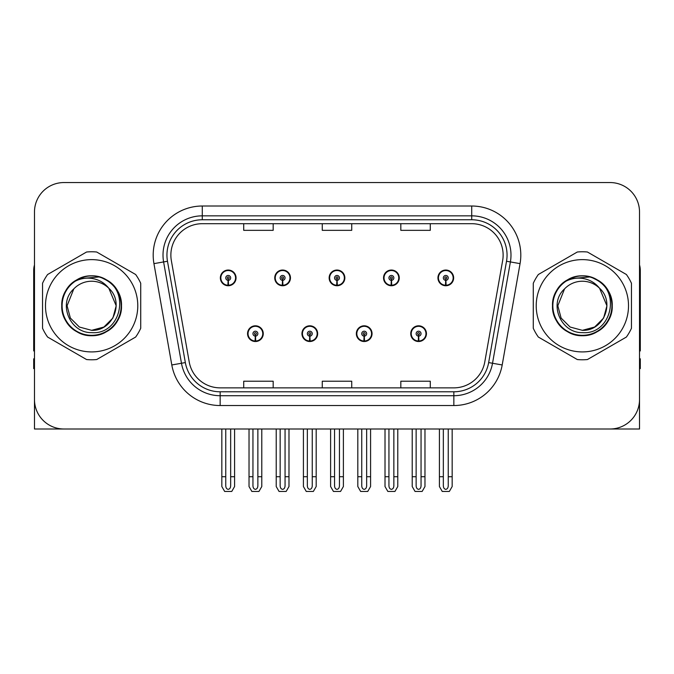 <?xml version="1.0" encoding="UTF-8"?>
<svg xmlns="http://www.w3.org/2000/svg" width="674" height="674" viewBox="0 0 674 674"><rect width="100%" height="100%" fill="white"/><g stroke="black" fill="none" stroke-linecap="round" stroke-linejoin="round"><path stroke-width="1.01" d="M247.552 333.664A7.852 7.852 0 0 0 255.404 341.516A7.852 7.852 0 0 0 263.264 333.664A7.852 7.852 0 0 0 255.404 325.803A7.852 7.852 0 0 0 247.552 333.664M301.944 333.664A7.852 7.852 0 0 0 309.804 341.516A7.852 7.852 0 0 0 317.656 333.664A7.852 7.852 0 0 0 309.804 325.803A7.852 7.852 0 0 0 301.944 333.664M356.344 333.664A7.852 7.852 0 0 0 364.196 341.516A7.852 7.852 0 0 0 372.056 333.664A7.852 7.852 0 0 0 364.196 325.803A7.852 7.852 0 0 0 356.344 333.664M383.54 277.89A7.852 7.852 0 0 0 391.392 285.742A7.852 7.852 0 0 0 399.252 277.89A7.852 7.852 0 0 0 391.392 270.038A7.852 7.852 0 0 0 383.54 277.89M329.148 277.89A7.852 7.852 0 0 0 337 285.742A7.852 7.852 0 0 0 344.852 277.89A7.852 7.852 0 0 0 337 270.038A7.852 7.852 0 0 0 329.148 277.89M274.748 277.89A7.852 7.852 0 0 0 282.608 285.742A7.852 7.852 0 0 0 290.46 277.89A7.852 7.852 0 0 0 282.608 270.038A7.852 7.852 0 0 0 274.748 277.89M220.356 277.89A7.852 7.852 0 0 0 228.208 285.742A7.852 7.852 0 0 0 236.06 277.89A7.852 7.852 0 0 0 228.208 270.038A7.852 7.852 0 0 0 220.356 277.89M410.736 333.664A7.852 7.852 0 0 0 418.596 341.516A7.852 7.852 0 0 0 426.448 333.664A7.852 7.852 0 0 0 418.596 325.803A7.852 7.852 0 0 0 410.736 333.664M437.94 277.89A7.852 7.852 0 0 0 445.792 285.742A7.852 7.852 0 0 0 453.644 277.89A7.852 7.852 0 0 0 445.792 270.038A7.852 7.852 0 0 0 437.94 277.89M550.953 429.001L639.516 429.001L639.516 212.007A29.454 29.454 0 0 0 610.054 182.553L63.946 182.553A29.454 29.454 0 0 0 34.484 212.007L34.484 429.001L123.047 429.001M170.867 255.109A31.417 31.417 0 0 1 202.284 223.692L471.716 223.692A31.417 31.417 0 0 1 502.652 260.568L484.791 361.896A31.417 31.417 0 0 1 453.846 387.862L220.154 387.862A31.417 31.417 0 0 1 189.209 361.896L171.348 260.568A31.417 31.417 0 0 1 170.867 255.109M166.941 255.109A35.351 35.351 0 0 0 167.481 261.251L185.342 362.578A35.351 35.351 0 0 0 220.154 391.788L453.846 391.788A35.351 35.351 0 0 0 488.658 362.578L506.519 261.251A35.351 35.351 0 0 0 471.716 219.766L202.284 219.766A35.351 35.351 0 0 0 166.941 255.109M153.942 263.635A49.092 49.092 0 0 1 202.284 206.017L471.716 206.017A49.092 49.092 0 0 1 520.058 263.635L502.197 364.963A49.092 49.092 0 0 1 453.846 405.537L220.154 405.537A49.092 49.092 0 0 1 171.803 364.963L153.942 263.635L163.605 261.933A39.277 39.277 0 0 1 202.284 215.84L471.716 215.84A39.277 39.277 0 0 1 510.395 261.933L492.526 363.261A39.277 39.277 0 0 1 453.846 395.714L220.154 395.714A39.277 39.277 0 0 1 181.475 363.261L163.605 261.933A39.277 39.277 0 0 1 163.015 255.109M610.054 182.553L63.946 182.553M34.484 212.007L34.484 399.547A29.454 29.454 0 0 0 63.946 429.001L610.054 429.001A29.454 29.454 0 0 0 639.516 399.547L639.516 212.007M322.273 223.692L322.273 230.339L351.727 230.339L351.727 223.692M243.718 223.692L243.718 230.339L273.181 230.339L273.181 223.692M400.819 223.692L400.819 230.339L430.282 230.339L430.282 223.692M351.727 387.862L351.727 381.214L322.273 381.214L322.273 387.862M273.181 387.862L273.181 381.214L243.718 381.214L243.718 387.862M430.282 387.862L430.282 381.214L400.819 381.214L400.819 387.862M421.048 429.001L421.048 485.836C420.896 487.951 420.071 489.122 418.596 489.341C417.113 489.122 416.296 487.951 416.136 485.836L416.136 476.72L412.21 476.72L412.21 486.535L415.049 491.447L422.143 491.447L424.974 486.535L424.974 429.001M418.487 336.115L418.276 341.019A7.363 7.363 0 0 1 411.233 333.664A7.363 7.363 0 0 1 418.596 326.3A7.363 7.363 0 0 1 425.96 333.664A7.363 7.363 0 0 1 418.916 341.019L418.697 336.115A2.452 2.452 0 0 0 421.048 333.664A2.452 2.452 0 0 0 418.596 331.204A2.452 2.452 0 0 0 416.136 333.664A2.452 2.452 0 0 0 418.487 336.115L418.554 334.641A0.986 0.986 0 0 1 417.61 333.664A0.986 0.986 0 0 1 418.596 332.678A0.986 0.986 0 0 1 419.573 333.664A0.986 0.986 0 0 1 418.638 334.641L418.697 336.115M426.195 335.627L425.69 335.627M425.69 331.701L426.195 331.701M411.494 335.627L410.988 335.627M410.988 331.701L411.494 331.701M412.21 429.001L412.21 476.72M416.136 429.001L416.136 476.72M421.048 476.72L424.974 476.72M448.244 429.001L448.244 485.836C448.092 487.951 447.275 489.122 445.792 489.341C444.309 489.122 443.492 487.951 443.34 485.836L443.34 476.72L439.406 476.72L439.406 486.535L442.245 491.447L449.339 491.447L452.17 486.535L452.17 429.001M445.683 280.342L445.472 285.245A7.363 7.363 0 0 1 438.429 277.89A7.363 7.363 0 0 1 445.792 270.527A7.363 7.363 0 0 1 453.155 277.89A7.363 7.363 0 0 1 446.112 285.245L445.902 280.342A2.452 2.452 0 0 0 448.244 277.89A2.452 2.452 0 0 0 445.792 275.439A2.452 2.452 0 0 0 443.34 277.89A2.452 2.452 0 0 0 445.683 280.342L445.75 278.876A0.986 0.986 0 0 1 444.806 277.89A0.986 0.986 0 0 1 445.792 276.913A0.986 0.986 0 0 1 446.769 277.89A0.986 0.986 0 0 1 445.834 278.876L445.902 280.342M453.4 279.853L452.886 279.853M452.886 275.927L453.4 275.927M438.69 279.853L438.184 279.853M438.184 275.927L438.69 275.927M439.406 429.001L439.406 476.72M443.34 429.001L443.34 476.72M448.244 476.72L452.17 476.72M366.656 429.001L366.656 485.836C366.496 487.951 365.679 489.122 364.196 489.341C362.722 489.122 361.896 487.951 361.744 485.836L361.744 476.72L357.818 476.72L357.818 486.535L360.649 491.447L367.743 491.447L370.582 486.535L370.582 429.001M364.095 336.115L363.876 341.019A7.363 7.363 0 0 1 356.832 333.664A7.363 7.363 0 0 1 364.196 326.3A7.363 7.363 0 0 1 371.559 333.664A7.363 7.363 0 0 1 364.516 341.019L364.305 336.115A2.452 2.452 0 0 0 366.656 333.664A2.452 2.452 0 0 0 364.196 331.204A2.452 2.452 0 0 0 361.744 333.664A2.452 2.452 0 0 0 364.095 336.115L364.154 334.641A0.986 0.986 0 0 1 363.219 333.664A0.986 0.986 0 0 1 364.196 332.678A0.986 0.986 0 0 1 365.182 333.664A0.986 0.986 0 0 1 364.238 334.641L364.305 336.115M371.804 335.627L371.298 335.627M371.298 331.701L371.804 331.701M357.102 335.627L356.588 335.627M356.588 331.701L357.102 331.701M357.818 429.001L357.818 476.72M361.744 429.001L361.744 476.72M366.656 476.72L370.582 476.72M312.256 429.001L312.256 485.836C312.104 487.951 311.278 489.122 309.804 489.341C308.321 489.122 307.504 487.951 307.344 485.836L307.344 476.72L303.418 476.72L303.418 486.535L306.257 491.447L313.351 491.447L316.182 486.535L316.182 429.001M309.695 336.115L309.484 341.019A7.363 7.363 0 0 1 302.441 333.664A7.363 7.363 0 0 1 309.804 326.3A7.363 7.363 0 0 1 317.168 333.664A7.363 7.363 0 0 1 310.124 341.019L309.905 336.115A2.452 2.452 0 0 0 312.256 333.664A2.452 2.452 0 0 0 309.804 331.204A2.452 2.452 0 0 0 307.344 333.664A2.452 2.452 0 0 0 309.695 336.115L309.762 334.641A0.986 0.986 0 0 1 308.818 333.664A0.986 0.986 0 0 1 309.804 332.678A0.986 0.986 0 0 1 310.781 333.664A0.986 0.986 0 0 1 309.846 334.641L309.905 336.115M317.412 335.627L316.898 335.627M316.898 331.701L317.412 331.701M302.702 335.627L302.196 335.627M302.196 331.701L302.702 331.701M303.418 429.001L303.418 476.72M307.344 429.001L307.344 476.72M312.256 476.72L316.182 476.72M257.864 429.001L257.864 485.836C257.704 487.951 256.887 489.122 255.404 489.341C253.929 489.122 253.104 487.951 252.952 485.836L252.952 476.72L249.026 476.72L249.026 486.535L251.857 491.447L258.951 491.447L261.79 486.535L261.79 429.001M255.303 336.115L255.084 341.019A7.363 7.363 0 0 1 248.04 333.664A7.363 7.363 0 0 1 255.404 326.3A7.363 7.363 0 0 1 262.767 333.664A7.363 7.363 0 0 1 255.724 341.019L255.513 336.115A2.452 2.452 0 0 0 257.864 333.664A2.452 2.452 0 0 0 255.404 331.204A2.452 2.452 0 0 0 252.952 333.664A2.452 2.452 0 0 0 255.303 336.115L255.362 334.641A0.986 0.986 0 0 1 254.427 333.664A0.986 0.986 0 0 1 255.404 332.678A0.986 0.986 0 0 1 256.39 333.664A0.986 0.986 0 0 1 255.446 334.641L255.513 336.115M263.012 335.627L262.506 335.627M262.506 331.701L263.012 331.701M248.31 335.627L247.805 335.627M247.805 331.701L248.31 331.701M249.026 429.001L249.026 476.72M252.952 429.001L252.952 476.72M257.864 476.72L261.79 476.72M393.852 429.001L393.852 485.836C393.692 487.951 392.875 489.122 391.392 489.341C389.917 489.122 389.1 487.951 388.94 485.836L388.94 476.72L385.014 476.72L385.014 486.535L387.845 491.447L394.947 491.447L397.778 486.535L397.778 429.001M391.291 280.342L391.072 285.245A7.363 7.363 0 0 1 384.028 277.89A7.363 7.363 0 0 1 391.392 270.527A7.363 7.363 0 0 1 398.764 277.89A7.363 7.363 0 0 1 391.72 285.245L391.501 280.342A2.452 2.452 0 0 0 393.852 277.89A2.452 2.452 0 0 0 391.392 275.439A2.452 2.452 0 0 0 388.94 277.89A2.452 2.452 0 0 0 391.291 280.342L391.35 278.876A0.986 0.986 0 0 1 390.414 277.89A0.986 0.986 0 0 1 391.392 276.913A0.986 0.986 0 0 1 392.378 277.89A0.986 0.986 0 0 1 391.442 278.876L391.501 280.342M399 279.853L398.494 279.853M398.494 275.927L399 275.927M384.298 279.853L383.792 279.853M383.792 275.927L384.298 275.927M385.014 429.001L385.014 476.72M388.94 429.001L388.94 476.72M393.852 476.72L397.778 476.72M339.452 429.001L339.452 485.836C339.3 487.951 338.483 489.122 337 489.341C335.517 489.122 334.7 487.951 334.548 485.836L334.548 476.72L330.614 476.72L330.614 486.535L333.453 491.447L340.547 491.447L343.386 486.535L343.386 429.001M336.89 280.342L336.68 285.245A7.363 7.363 0 0 1 329.637 277.89A7.363 7.363 0 0 1 337 270.527A7.363 7.363 0 0 1 344.363 277.89A7.363 7.363 0 0 1 337.32 285.245L337.11 280.342A2.452 2.452 0 0 0 339.452 277.89A2.452 2.452 0 0 0 337 275.439A2.452 2.452 0 0 0 334.548 277.89A2.452 2.452 0 0 0 336.89 280.342L336.958 278.876A0.986 0.986 0 0 1 336.014 277.89A0.986 0.986 0 0 1 337 276.913A0.986 0.986 0 0 1 337.986 277.89A0.986 0.986 0 0 1 337.042 278.876L337.11 280.342M344.608 279.853L344.094 279.853M344.094 275.927L344.608 275.927M329.906 279.853L329.392 279.853M329.392 275.927L329.906 275.927M330.614 429.001L330.614 476.72M334.548 429.001L334.548 476.72M339.452 476.72L343.386 476.72M285.06 429.001L285.06 485.836C284.9 487.951 284.083 489.122 282.608 489.341C281.125 489.122 280.308 487.951 280.148 485.836L280.148 476.72L276.222 476.72L276.222 486.535L279.053 491.447L286.155 491.447L288.986 486.535L288.986 429.001M282.499 280.342L282.28 285.245A7.363 7.363 0 0 1 275.236 277.89A7.363 7.363 0 0 1 282.608 270.527A7.363 7.363 0 0 1 289.972 277.89A7.363 7.363 0 0 1 282.928 285.245L282.709 280.342A2.452 2.452 0 0 0 285.06 277.89A2.452 2.452 0 0 0 282.608 275.439A2.452 2.452 0 0 0 280.148 277.89A2.452 2.452 0 0 0 282.499 280.342L282.558 278.876A0.986 0.986 0 0 1 281.622 277.89A0.986 0.986 0 0 1 282.608 276.913A0.986 0.986 0 0 1 283.586 277.89A0.986 0.986 0 0 1 282.65 278.876L282.709 280.342M290.208 279.853L289.702 279.853M289.702 275.927L290.208 275.927M275.506 279.853L275 279.853M275 275.927L275.506 275.927M276.222 429.001L276.222 476.72M280.148 429.001L280.148 476.72M285.06 476.72L288.986 476.72M230.66 429.001L230.66 485.836C230.508 487.951 229.691 489.122 228.208 489.341C226.725 489.122 225.908 487.951 225.756 485.836L225.756 476.72L221.83 476.72L221.83 486.535L224.661 491.447L231.755 491.447L234.594 486.535L234.594 429.001M228.098 280.342L227.888 285.245A7.363 7.363 0 0 1 220.845 277.89A7.363 7.363 0 0 1 228.208 270.527A7.363 7.363 0 0 1 235.571 277.89A7.363 7.363 0 0 1 228.528 285.245L228.317 280.342A2.452 2.452 0 0 0 230.66 277.89A2.452 2.452 0 0 0 228.208 275.439A2.452 2.452 0 0 0 225.756 277.89A2.452 2.452 0 0 0 228.098 280.342L228.166 278.876A0.986 0.986 0 0 1 227.231 277.89A0.986 0.986 0 0 1 228.208 276.913A0.986 0.986 0 0 1 229.194 277.89A0.986 0.986 0 0 1 228.25 278.876L228.317 280.342M235.816 279.853L235.31 279.853M235.31 275.927L235.816 275.927M221.114 279.853L220.6 279.853M220.6 275.927L221.114 275.927M221.83 429.001L221.83 476.72M225.756 429.001L225.756 476.72M230.66 476.72L234.594 476.72M34.484 368.619L33.7 368.619L33.7 358.795L34.484 358.795M34.484 350.893A19.639 19.639 0 0 0 33.7 350.943L33.7 270.426A19.639 19.639 0 0 1 34.484 264.933M639.516 358.795L640.3 358.795L640.3 368.619L639.516 368.619M639.516 264.933A19.639 19.639 0 0 1 640.3 270.426L640.3 350.943A19.639 19.639 0 0 0 639.516 350.893M91.63 351.921A46.152 46.152 0 0 0 137.782 305.777A46.152 46.152 0 0 0 91.63 259.625A46.152 46.152 0 0 0 45.487 305.777A46.152 46.152 0 0 0 91.63 351.921M91.63 359.781A54.004 54.004 0 0 0 96.694 359.545L135.659 337.042A54.004 54.004 0 0 0 140.723 328.272L140.723 283.282A54.004 54.004 0 0 0 135.659 274.512L96.694 252.009A54.004 54.004 0 0 0 86.567 252.009L47.601 274.512A54.004 54.004 0 0 0 42.538 283.282L42.538 328.272A54.004 54.004 0 0 0 47.601 337.042L86.567 359.545A54.004 54.004 0 0 0 91.63 359.781M104.167 279.036L100.864 277.376C93.18 275 85.716 275.531 78.47 278.977L75.269 281.193A29.538 29.538 0 0 0 91.63 335.315A29.538 29.538 0 0 0 104.167 279.036C130.781 290.317 120.907 335.02 91.63 332.636C70.088 333.158 57.442 303.511 73.803 288.902L67.08 305.777L70.374 318.052L79.355 327.033L91.63 330.327L79.355 327.033L70.374 318.052L67.08 305.777L73.803 288.902L67.08 305.777L70.374 318.052L79.355 327.033L91.63 330.327L103.906 327.033L112.887 318.052L116.181 305.777L108.826 288.261A24.55 24.55 0 0 0 73.803 288.902L67.08 305.777M91.63 330.327L103.906 327.033L112.887 318.052L116.181 305.777L108.826 288.261L116.181 305.777L112.887 318.052L103.906 327.033L91.63 330.327L103.906 327.033L112.887 318.052L116.181 305.777L108.826 288.261L116.181 305.777L112.887 318.052L103.906 327.033L91.63 330.327C112.651 331.397 124.791 302.491 108.826 288.261C104.394 282.726 98.657 279.44 91.63 278.396C85.901 277.629 80.442 278.564 75.269 281.193M116.181 305.777L108.826 288.261M99.364 276.938L79.01 278.716L99.364 276.938M121.488 305.777C121.084 294.513 116.113 285.894 106.559 279.912C87.949 267.999 60.753 283.695 61.772 305.777C60.753 327.859 87.949 343.555 106.559 331.633C126.19 321.481 126.19 290.073 106.559 279.912C87.949 267.999 60.753 283.695 61.772 305.777C62.176 317.041 67.147 325.66 76.701 331.633C95.312 343.555 122.508 327.859 121.488 305.777C122.508 283.695 95.312 267.999 76.701 279.912C57.071 290.073 57.071 321.481 76.701 331.633C86.651 336.916 96.609 336.916 106.559 331.633C126.19 321.481 126.19 290.073 106.559 279.912C87.949 267.999 60.753 283.695 61.772 305.777C62.176 317.041 67.147 325.66 76.701 331.633C95.312 343.555 122.508 327.859 121.488 305.777C122.508 283.695 95.312 267.999 76.701 279.912C57.071 290.073 57.071 321.481 76.701 331.633C86.651 336.916 96.609 336.916 106.559 331.633C126.19 321.481 126.19 290.073 106.559 279.912C87.949 267.999 60.753 283.695 61.772 305.777C60.753 327.859 87.949 343.555 106.559 331.633C126.19 321.481 126.19 290.073 106.559 279.912C87.949 267.999 60.753 283.695 61.772 305.777C60.753 327.859 87.949 343.555 106.559 331.633C116.113 325.66 121.084 317.041 121.488 305.777C122.508 283.695 95.312 267.999 76.701 279.912C57.071 290.073 57.071 321.481 76.701 331.633C86.651 336.916 96.609 336.916 106.559 331.633C126.19 321.481 126.19 290.073 106.559 279.912C87.949 267.999 60.753 283.695 61.772 305.777C62.176 317.041 67.147 325.66 76.701 331.633C95.312 343.555 122.508 327.859 121.488 305.777C120.621 291.783 113.746 282.313 100.864 277.376M582.37 351.921A46.152 46.152 0 0 0 628.513 305.777A46.152 46.152 0 0 0 582.37 259.625A46.152 46.152 0 0 0 536.218 305.777A46.152 46.152 0 0 0 582.37 351.921M582.37 359.781A54.004 54.004 0 0 0 587.433 359.545L626.399 337.042A54.004 54.004 0 0 0 631.462 328.272L631.462 283.282A54.004 54.004 0 0 0 626.399 274.512L587.433 252.009A54.004 54.004 0 0 0 577.306 252.009L538.341 274.512A54.004 54.004 0 0 0 533.277 283.282L533.277 328.272A54.004 54.004 0 0 0 538.341 337.042L577.306 359.545A54.004 54.004 0 0 0 582.37 359.781M594.906 279.036C621.521 290.317 611.647 335.02 582.37 332.636C560.827 333.158 548.181 303.511 564.542 288.902L557.819 305.777L561.113 318.052L570.094 327.033L582.37 330.327L570.094 327.033L561.113 318.052L557.819 305.777L564.542 288.902L557.819 305.777L564.542 288.902L557.819 305.777L561.113 318.052L570.094 327.033L582.37 330.327L594.645 327.033L603.626 318.052L606.92 305.777L599.565 288.261A24.55 24.55 0 0 0 564.542 288.902L557.819 305.777L561.113 318.052L570.094 327.033L582.37 330.327L594.645 327.033L603.626 318.052L606.92 305.777L599.565 288.261L606.92 305.777L603.626 318.052L594.645 327.033L582.37 330.327L594.645 327.033L603.626 318.052L606.92 305.777L599.565 288.261L606.92 305.777L603.626 318.052L594.645 327.033L582.37 330.327L594.645 327.033L603.626 318.052L606.92 305.777L599.565 288.261L606.92 305.777L603.626 318.052L594.645 327.033L582.37 330.327C603.39 331.397 615.531 302.491 599.565 288.261C595.134 282.726 589.396 279.44 582.37 278.396C576.641 277.629 571.181 278.564 566.008 281.193A29.538 29.538 0 0 0 582.37 335.315A29.538 29.538 0 0 0 594.906 279.036L591.604 277.376C583.92 275 576.455 275.531 569.21 278.977L566.008 281.193M606.92 305.777L599.565 288.261M590.104 276.938L569.749 278.716L590.104 276.938M612.228 305.777C611.824 294.513 606.853 285.894 597.299 279.912C578.688 267.999 551.492 283.695 552.511 305.777C551.492 327.859 578.688 343.555 597.299 331.633C616.929 321.481 616.929 290.073 597.299 279.912C578.688 267.999 551.492 283.695 552.511 305.777C552.916 317.041 557.887 325.66 567.441 331.633C586.051 343.555 613.247 327.859 612.228 305.777C613.247 283.695 586.051 267.999 567.441 279.912C547.81 290.073 547.81 321.481 567.441 331.633C577.391 336.916 587.349 336.916 597.299 331.633C616.929 321.481 616.929 290.073 597.299 279.912C578.688 267.999 551.492 283.695 552.511 305.777C552.916 317.041 557.887 325.66 567.441 331.633C586.051 343.555 613.247 327.859 612.228 305.777C613.247 283.695 586.051 267.999 567.441 279.912C547.81 290.073 547.81 321.481 567.441 331.633C577.391 336.916 587.349 336.916 597.299 331.633C616.929 321.481 616.929 290.073 597.299 279.912C578.688 267.999 551.492 283.695 552.511 305.777C551.492 327.859 578.688 343.555 597.299 331.633C616.929 321.481 616.929 290.073 597.299 279.912C578.688 267.999 551.492 283.695 552.511 305.777C551.492 327.859 578.688 343.555 597.299 331.633C606.853 325.66 611.824 317.041 612.228 305.777C613.247 283.695 586.051 267.999 567.441 279.912C547.81 290.073 547.81 321.481 567.441 331.633C577.391 336.916 587.349 336.916 597.299 331.633C616.929 321.481 616.929 290.073 597.299 279.912C578.688 267.999 551.492 283.695 552.511 305.777C552.916 317.041 557.887 325.66 567.441 331.633C586.051 343.555 613.247 327.859 612.228 305.777C611.36 291.783 604.485 282.313 591.604 277.376M471.716 206.017L471.716 219.766M163.605 261.933L167.481 261.251M220.154 405.537L220.154 391.788M453.846 391.788L453.846 405.537M488.658 362.578L502.197 364.963M171.803 364.963L185.342 362.578M506.519 261.251L520.058 263.635M202.284 206.017L202.284 219.766M418.276 341.019A7.363 7.363 0 0 1 411.233 333.664M445.472 285.245A7.363 7.363 0 0 1 438.429 277.89M363.876 341.019A7.363 7.363 0 0 1 356.832 333.664M309.484 341.019A7.363 7.363 0 0 1 302.441 333.664M255.084 341.019A7.363 7.363 0 0 1 248.04 333.664M391.072 285.245A7.363 7.363 0 0 1 384.028 277.89M336.68 285.245A7.363 7.363 0 0 1 329.637 277.89M282.28 285.245A7.363 7.363 0 0 1 275.236 277.89M227.888 285.245A7.363 7.363 0 0 1 220.845 277.89"/></g></svg>
